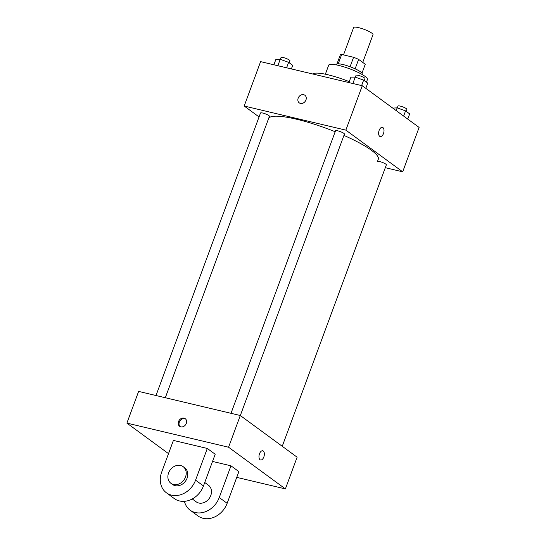 <?xml version="1.0" encoding="UTF-8"?>
<svg xmlns="http://www.w3.org/2000/svg" width="546" height="546" viewBox="0 0 546 546"><rect width="100%" height="100%" fill="white"/><g stroke="black" fill="none" stroke-linecap="round" stroke-linejoin="round"><path stroke-width="0.82" d="M362.742 62.415L373 34.691A10.326 1.931 -159.7 0 0 363.984 29.3A10.326 1.931 -159.7 0 0 353.631 27.532L343.509 54.907M338.233 63.814L341.687 54.477A13.322 2.491 -159.7 0 0 340.26 55.03A13.322 2.491 -159.7 0 0 340.26 55.037L336.971 63.937L340.26 55.03M341.687 54.477L353.576 57.296A13.322 2.491 -159.7 0 1 358.62 59.391L365.26 64.264A13.322 2.491 -159.7 0 0 365.26 64.264A13.322 2.491 -159.7 0 1 365.254 64.285M361.964 73.178L365.26 64.264L361.964 73.178M355.125 68.816L358.62 59.391M336.159 64.858L336.329 64.387A13.766 2.573 20.3 0 1 346.41 65.486A13.766 2.573 20.3 0 1 360.537 71.84A13.766 2.573 20.3 0 1 362.155 73.935L361.978 74.413M350.082 66.735L353.576 57.296M325.361 74.201L328.699 65.172A20.646 3.856 20.3 0 1 343.823 66.824A20.646 3.856 20.3 0 1 365.015 76.351A20.646 3.856 20.3 0 1 367.438 79.498L366.441 82.18M312.742 73.997A32.692 6.108 20.3 0 1 349.249 81.634M259.057 116.933L244.185 106.026L260.606 61.63L362.278 85.742L419.11 127.43L402.689 171.819L385.305 167.697M244.185 106.026L345.857 130.132L362.278 85.742M345.857 130.132L402.689 171.819M383.483 133.545A4.73 2.546 -76.7 0 1 380.221 136.555A4.73 2.546 -76.7 0 1 378.835 131.368A4.73 2.546 -76.7 0 1 382.405 127.348A4.73 2.546 -76.7 0 1 383.483 133.545M282.248 446.287L386.356 164.837A4.75 0.887 -159.7 0 0 382.214 162.36A4.75 0.887 -159.7 0 0 377.45 161.548L378.31 159.22A58.504 10.934 -159.7 0 0 343.939 135.415M335.176 131.736A58.504 10.934 -159.7 0 0 268.564 118.625L165.322 397.734M165.315 397.734L269.424 116.298A4.75 0.887 -159.7 0 0 265.274 113.821A4.75 0.887 -159.7 0 0 260.51 113.002L156.006 395.529M240.322 415.533L344.43 134.084A4.75 0.887 -159.7 0 0 340.288 131.606A4.75 0.887 -159.7 0 0 335.524 130.787L231.013 413.315M299.263 102.873A4.73 3.89 126.3 0 1 298.498 97.42A4.73 3.89 126.3 0 1 303.672 94.697A4.73 3.89 126.3 0 1 304.859 95.236A4.73 3.89 126.3 0 1 305.2 101.358A4.73 3.89 126.3 0 1 299.263 102.866A4.73 3.89 126.3 0 1 298.498 97.42A4.73 3.89 126.3 0 1 303.672 94.697A4.73 3.89 126.3 0 1 304.859 95.236M382.398 127.348A4.73 2.546 -76.7 0 1 383.476 133.545A4.73 2.546 -76.7 0 1 380.214 136.555M168.516 453.644L126.89 423.109L138.623 391.407L240.295 415.513L297.12 457.2L285.394 488.909L236.739 477.368M273.894 64.783L275.914 59.323L280.221 59.323L288.622 62.333L292.724 65.343L291.4 68.933M277.853 65.725L280.221 59.323M286.602 67.8L288.622 62.333M289.223 62.77L289.946 60.811A4.75 0.887 -159.7 0 0 285.804 58.326A4.75 0.887 -159.7 0 0 281.04 57.514L280.351 59.371M392.765 108.101L397.16 107.862L405.562 110.879L409.664 113.882L407.739 119.089M396.15 110.585L397.16 107.862M403.637 116.08L405.562 110.879M406.163 111.316L406.886 109.35A4.75 0.887 -159.7 0 0 402.736 106.873A4.75 0.887 -159.7 0 0 397.979 106.054L397.29 107.91M348.908 82.569L350.928 77.109L355.228 77.109L363.636 80.119L367.738 83.129L365.813 88.336M352.866 83.511L355.228 77.109M361.616 85.586L363.636 80.119M364.23 80.562L364.96 78.597A4.75 0.887 -159.7 0 0 360.81 76.112A4.75 0.887 -159.7 0 0 356.053 75.3L355.364 77.157M178.535 421.56A4.73 3.89 126.3 0 1 185.217 418.666A4.73 3.89 126.3 0 1 185.558 424.788A4.73 3.89 126.3 0 1 179.62 426.296A4.73 3.89 126.3 0 1 178.535 421.56M126.89 423.109L228.562 447.222L240.295 415.513L297.12 457.2M138.623 391.407L240.295 415.513M185.592 418.994A4.73 3.89 -53.7 0 0 179.334 422.147A4.73 3.89 -53.7 0 0 180.043 426.562M260.06 459.739A4.73 2.546 -76.7 0 1 259.33 454.286A4.73 2.546 -76.7 0 1 262.762 450.778A4.73 2.546 -76.7 0 1 264.141 455.965A4.73 2.546 -76.7 0 1 260.579 459.985A4.73 2.546 -76.7 0 1 260.06 459.739M228.562 447.222L285.394 488.909M260.579 459.985A4.73 2.546 103.3 0 0 264.141 455.965A4.73 2.546 103.3 0 0 262.756 450.778M230.978 465.82L219.253 497.529A20.646 16.981 126.3 0 1 190.09 510.155L197.986 515.95A20.646 16.981 -53.7 0 0 227.143 503.316L238.875 471.608L230.978 465.82L212.53 461.445M207.303 448.45L215.192 454.238L203.467 485.947A20.646 16.981 -53.7 0 1 174.304 498.58L166.414 492.792A20.646 16.981 -53.7 0 0 195.57 480.159L207.303 448.45L173.41 440.41L161.684 472.119A20.646 16.981 -53.7 0 0 166.414 492.792M192.274 498.955L196.198 501.835A10.326 8.49 -53.7 0 0 198.785 503.023A10.326 8.49 -53.7 0 0 210.073 497.072A10.326 8.49 -53.7 0 0 208.415 485.182L204.743 482.493M190.09 510.155A20.646 16.981 126.3 0 1 184.432 501.324M170.939 483.306L172.522 484.466A10.326 8.49 -53.7 0 0 185.476 481.163A10.326 8.49 -53.7 0 0 184.732 467.813L183.156 466.659A10.326 8.49 126.3 0 1 183.893 480.002A10.326 8.49 126.3 0 1 170.939 483.306A10.326 8.49 126.3 0 1 169.28 471.416A10.326 8.49 126.3 0 1 180.569 465.472A10.326 8.49 126.3 0 1 183.156 466.659M219.253 497.529L227.143 503.316M195.57 480.159L203.467 485.947"/></g></svg>
